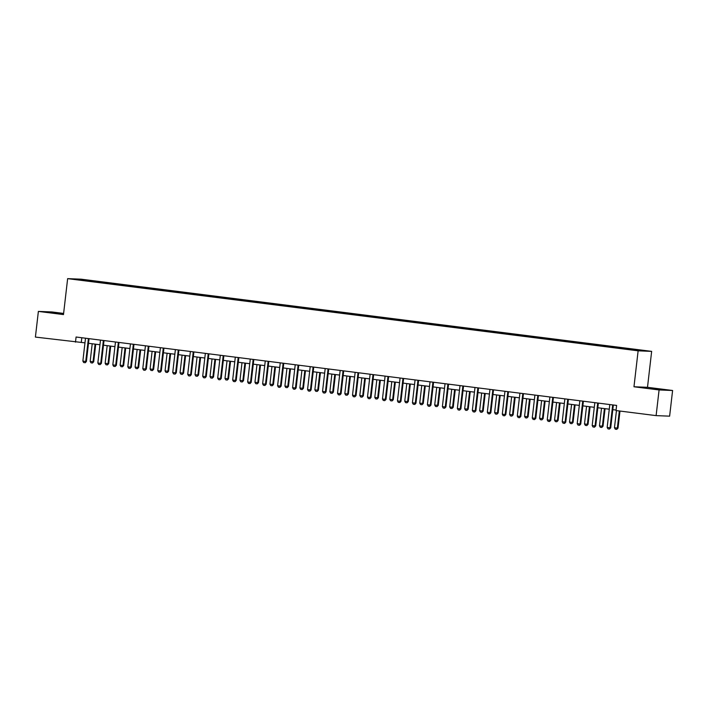 <?xml version="1.0" encoding="UTF-8"?>
<svg xmlns="http://www.w3.org/2000/svg" width="708" height="708" viewBox="0 0 708 708"><rect width="100%" height="100%" fill="white"/><g stroke="black" fill="none" stroke-linecap="round" stroke-linejoin="round"><path stroke-width="1.06" d="M63.57 313.803L49.117 312.263L63.543 314.078M650.988 388.586L661.856 389.63L650.988 388.586M63.614 313.432L51.888 311.945L38.374 311.405L35.4 337.079L84.969 342.849M651.652 351.372L81.154 279.182L67.641 278.642L638.129 350.823L651.652 351.372L647.493 387.311L633.97 386.772L659.086 389.949L672.6 390.489L647.493 387.311M672.6 390.489L669.626 416.162L656.112 415.623L659.086 389.949M97.748 282.111L99.2 281.696L99.129 282.288M81.199 280.023L80.978 279.492L97.978 281.642M102.554 282.722L104.005 282.297L99.2 281.696M102.775 282.253L114.183 283.589L114.112 284.182M117.537 284.616L118.979 284.2L114.183 283.589M117.758 284.147L129.166 285.483L129.095 286.076M132.511 286.51L133.962 286.094L129.166 285.483M132.741 286.041L144.14 287.377L144.069 287.979M147.494 288.404L148.946 287.988L144.14 287.377M147.715 287.935L159.123 289.271L159.052 289.873M162.477 290.307L163.92 289.882L159.123 289.271M162.698 289.837L174.106 291.174L174.035 291.767M177.451 292.2L178.903 291.776L174.106 291.174M177.681 291.731L189.08 293.068L189.009 293.661M192.434 294.094L193.886 293.67L189.08 293.068M192.656 293.625L204.063 294.962L203.993 295.555M207.417 295.988L208.86 295.572L204.063 294.962M207.639 295.519L219.046 296.856L218.976 297.449M222.392 297.882L223.843 297.466L219.046 296.856M222.622 297.413L234.021 298.749L233.95 299.351M237.375 299.785L238.826 299.36L234.021 298.749M237.596 299.307L249.004 300.652L248.933 301.245M252.358 301.679L253.8 301.254L249.004 300.652M252.579 301.21L263.987 302.546L263.916 303.139M267.332 303.573L268.783 303.148L263.987 302.546M267.562 303.104L278.961 304.44L278.89 305.033M282.315 305.467L283.766 305.051L278.961 304.44M282.536 304.998L293.944 306.334L293.873 306.927M297.298 307.361L298.741 306.945L293.944 306.334M297.519 306.891L308.927 308.228L308.856 308.83M312.272 309.263L313.724 308.838L308.927 308.228M312.502 308.785L323.901 310.122L323.83 310.724M327.255 311.157L328.707 310.732L323.901 310.122M327.477 310.688L338.884 312.024L338.813 312.617M342.238 313.051L343.681 312.626L338.884 312.024M342.46 312.582L353.867 313.918L353.796 314.511M357.213 314.945L358.664 314.52L353.867 313.918M357.443 314.476L368.841 315.812L368.771 316.405M372.196 316.839L373.647 316.423L368.841 315.812M372.417 316.37L383.825 317.706L383.754 318.308M387.179 318.733L388.621 318.317L383.825 317.706M387.4 318.264L398.808 319.6L398.737 320.202M402.153 320.636L403.604 320.211L398.808 319.6M402.383 320.158L413.782 321.503L413.711 322.096M417.136 322.529L418.587 322.105L413.782 321.503M417.357 322.06L428.765 323.397L428.694 323.99M432.119 324.423L433.561 323.999L428.765 323.397M432.34 323.954L443.748 325.291L443.677 325.884M447.093 326.317L448.545 325.901L443.748 325.291M447.323 325.848L458.722 327.185L458.651 327.777M462.076 328.211L463.528 327.795L458.722 327.185M462.297 327.742L473.705 329.078L473.634 329.68M477.059 330.114L478.502 329.689L473.705 329.078M477.28 329.636L488.688 330.981L488.617 331.574M492.033 332.008L493.485 331.583L488.688 330.981M492.264 331.539L503.662 332.875L503.592 333.468M507.017 333.902L508.468 333.477L503.662 332.875M507.238 333.433L518.645 334.769L518.575 335.362M522 335.796L523.442 335.38L518.645 334.769M522.221 335.327L533.628 336.663L533.558 337.256M536.974 337.689L538.425 337.274L533.628 336.663M537.204 337.22L548.603 338.557L548.532 339.159M551.957 339.592L553.408 339.167L548.603 338.557M552.178 339.114L563.586 340.451L563.515 341.052M566.94 341.486L568.382 341.061L563.586 340.451M567.161 341.017L578.569 342.353L578.498 342.946M581.914 343.38L583.365 342.955L578.569 342.353M582.144 342.911L593.543 344.247L593.472 344.84M596.897 345.274L598.349 344.849L593.543 344.247M597.118 344.805L608.526 346.141L608.455 346.734M611.88 347.168L613.323 346.752L608.526 346.141M612.101 346.699L623.509 348.035L623.438 348.637M626.854 349.062L628.306 348.646L623.509 348.035M627.084 348.593L644.076 350.743L638.306 350.513L585.321 343.92L90.978 281.359L75.207 279.262L80.978 279.492M656.112 415.623L616.022 410.551L616.615 405.419L76.083 337.017L75.49 342.15M112.731 284.005L112.961 283.536M127.714 285.908L127.936 285.43M142.689 287.802L142.919 287.333M157.672 289.696L157.902 289.227M172.655 291.59L172.876 291.121M187.629 293.484L187.859 293.015M202.612 295.386L202.842 294.909M217.595 297.28L217.816 296.811M232.569 299.174L232.799 298.705M247.552 301.068L247.782 300.599M262.535 302.962L262.756 302.493M277.509 304.865L277.74 304.387M292.493 306.759L292.723 306.29M307.476 308.653L307.697 308.184M322.45 310.546L322.68 310.077M337.433 312.44L337.663 311.971M352.416 314.334L352.637 313.865M367.39 316.237L367.62 315.759M382.373 318.131L382.603 317.662M397.356 320.025L397.577 319.556M412.33 321.919L412.56 321.45M427.313 323.813L427.544 323.344M442.296 325.715L442.518 325.238M457.271 327.609L457.501 327.14M472.254 329.503L472.484 329.034M487.237 331.397L487.458 330.928M502.211 333.291L502.441 332.822M517.194 335.185L517.424 334.716M532.177 337.088L532.398 336.619M547.151 338.982L547.381 338.512M562.134 340.875L562.364 340.406M577.117 342.769L577.339 342.3M592.092 344.663L592.322 344.194M607.075 346.566L607.305 346.088M622.058 348.46L622.279 347.991M38.374 311.405L63.481 314.582L67.641 278.642M633.97 386.772L638.129 350.823M88.5 343.3L99.952 344.743M103.483 345.194L114.935 346.646M118.466 347.088L129.909 348.54M133.44 348.982L144.892 350.433M148.423 350.885L159.875 352.327M163.406 352.779L174.849 354.221M178.381 354.673L189.833 356.124M193.364 356.566L204.816 358.018M208.347 358.46L219.79 359.912M223.321 360.354L234.773 361.806M238.304 362.257L249.756 363.7M253.287 364.151L264.73 365.602M268.261 366.045L279.713 367.496M283.244 367.939L294.696 369.39M298.227 369.833L309.67 371.284M313.202 371.735L324.653 373.178M328.185 373.629L339.636 375.072M343.168 375.523L354.611 376.975M358.142 377.417L369.594 378.869M373.125 379.311L384.577 380.762M388.108 381.205L399.551 382.656M403.082 383.108L414.534 384.55M418.065 385.002L429.517 386.453M433.048 386.895L444.491 388.347M448.022 388.789L459.474 390.241M463.005 390.683L474.457 392.135M477.989 392.586L489.432 394.029M492.963 394.48L504.415 395.922M507.946 396.374L519.398 397.825M522.929 398.268L534.372 399.719M537.903 400.162L549.355 401.613M552.886 402.064L564.338 403.507M567.869 403.958L579.312 405.401M582.843 405.852L594.295 407.304M597.826 407.746L609.278 409.197M612.809 409.64L616.084 410.056M81.818 337.743L81.278 342.389M612.73 404.923A1.035 0.965 -87.7 0 0 612.659 405.215L610.039 427.809L610.703 427.836L609.446 429.066L608.004 428.88L607.163 427.446L609.774 404.852A1.035 0.965 -87.7 0 0 609.774 404.551M613.367 405.003A1.035 0.965 -87.7 0 0 613.314 405.241L610.703 427.836M607.163 427.446L610.039 427.809L609.446 429.066M616.447 410.605L614.464 427.738L617.349 428.101L619.332 410.967M618.004 428.128L616.748 429.358L617.349 428.101L618.004 428.128L619.987 411.047M616.748 429.358L615.305 429.172L614.464 427.738M597.756 403.029A1.035 0.965 -87.7 0 0 597.676 403.321L595.065 425.915L595.72 425.942L594.463 427.172L593.021 426.986L592.18 425.552L594.8 402.958A1.035 0.965 -87.7 0 0 594.791 402.657M598.393 403.109A1.035 0.965 -87.7 0 0 598.331 403.348L595.72 425.942M592.18 425.552L595.065 425.915L594.463 427.172M582.773 401.135A1.035 0.965 -87.7 0 0 582.702 401.427L580.082 424.021L580.737 424.048L579.595 425.278L578.038 425.092L577.206 423.649L579.817 401.064A1.035 0.965 -87.7 0 0 579.808 400.755M583.41 401.215A1.035 0.965 -87.7 0 0 583.357 401.454L580.737 424.048M577.206 423.649L580.082 424.021L579.48 425.269M601.526 408.215L599.49 425.844L602.366 426.207L604.411 408.578M603.03 426.234L601.765 427.464L602.366 426.207L603.03 426.234L605.057 408.666M601.765 427.464L600.331 427.278L599.49 425.844M586.551 406.321L584.507 423.95L587.392 424.313L589.428 406.684M588.047 424.34L586.79 425.57L587.392 424.313L588.047 424.34L590.083 406.764M586.79 425.57L585.348 425.384L584.507 423.95M567.789 399.241A1.035 0.965 -87.7 0 0 567.719 399.533L565.099 422.118L565.763 422.145L564.612 423.384L563.064 423.198L562.223 421.756L564.834 399.162A1.035 0.965 -87.7 0 0 564.834 398.861M568.427 399.321A1.035 0.965 -87.7 0 0 568.374 399.56L565.763 422.145M562.223 421.756L565.099 422.118L564.506 423.375M571.568 404.427L569.524 422.048L572.409 422.419L574.445 404.79M573.064 422.446L571.807 423.667L572.409 422.419L573.064 422.446L575.1 404.87M571.807 423.667L570.365 423.49L569.524 422.048M552.815 397.338A1.035 0.965 -87.7 0 0 552.736 397.631L550.125 420.225L550.78 420.251L549.629 421.49L548.08 421.304L547.24 419.862L549.859 397.268A1.035 0.965 -87.7 0 0 549.851 396.967M553.452 397.418A1.035 0.965 -87.7 0 0 553.39 397.657L550.78 420.251M547.24 419.862L550.125 420.225L549.523 421.481M556.585 402.525L554.55 420.154L557.426 420.517L559.47 402.896M558.09 420.543L556.824 421.773L557.426 420.517L558.09 420.543L560.116 402.976M556.824 421.773L555.391 421.596L554.55 420.154M537.832 395.445A1.035 0.965 -87.7 0 0 537.761 395.737L535.142 418.331L535.797 418.357L534.54 419.587L533.097 419.401L532.266 417.968L534.876 395.374A1.035 0.965 -87.7 0 0 534.867 395.073M538.469 395.524A1.035 0.965 -87.7 0 0 538.416 395.763L535.797 418.357M532.266 417.968L535.142 418.331L534.54 419.587M541.611 400.631L539.567 418.26L542.452 418.623L544.487 400.994M543.107 418.649L541.85 419.879L542.452 418.623L543.107 418.649L545.142 401.082M541.85 419.879L540.408 419.694L539.567 418.26M522.849 393.551A1.035 0.965 -87.7 0 0 522.778 393.843L520.159 416.437L520.822 416.463L519.566 417.693L518.123 417.508L517.283 416.074L519.893 393.48A1.035 0.965 -87.7 0 0 519.893 393.179M523.486 393.63A1.035 0.965 -87.7 0 0 523.433 393.869L520.822 416.463M517.283 416.074L520.159 416.437L519.566 417.693M526.628 398.737L524.584 416.366L527.469 416.729L529.504 399.1M528.124 416.755L526.867 417.986L527.469 416.729L528.124 416.755L530.159 399.188M526.867 417.986L525.425 417.8L524.584 416.366M507.875 391.657A1.035 0.965 -87.7 0 0 507.795 391.949L505.185 414.543L505.839 414.569L504.583 415.8L503.14 415.614L502.299 414.18L504.919 391.586A1.035 0.965 -87.7 0 0 504.91 391.276M508.512 391.736A1.035 0.965 -87.7 0 0 508.45 391.975L505.839 414.569M502.299 414.18L505.185 414.543L504.583 415.8M511.645 396.843L509.61 414.472L512.486 414.835L514.53 397.206M513.15 414.861L511.884 416.092L512.486 414.835L513.15 414.861L515.176 397.285M511.884 416.092L510.45 415.906L509.61 414.472M492.892 389.763A1.035 0.965 -87.7 0 0 492.821 390.055L490.202 412.649L490.856 412.675L489.715 413.906L488.157 413.72L487.325 412.277L489.936 389.683A1.035 0.965 -87.7 0 0 489.927 389.382M493.529 389.843A1.035 0.965 -87.7 0 0 493.476 390.081L490.856 412.675M487.325 412.277L490.202 412.649L489.6 413.897M496.671 394.949L494.626 412.569L497.512 412.941L499.547 395.312M498.166 412.968L496.91 414.189L497.512 412.941L498.166 412.968L500.202 395.391M496.91 414.189L495.467 414.012L494.626 412.569M477.909 387.86A1.035 0.965 -87.7 0 0 477.838 388.152L475.218 410.746L475.882 410.773L474.732 412.012L473.183 411.826L472.342 410.383L474.953 387.789A1.035 0.965 -87.7 0 0 474.953 387.488M478.546 387.949A1.035 0.965 -87.7 0 0 478.493 388.179L475.882 410.773M472.342 410.383L475.218 410.746L474.625 412.003M462.935 385.966A1.035 0.965 -87.7 0 0 462.855 386.258L460.244 408.852L460.899 408.879L459.642 410.109L458.2 409.923L457.359 408.489L459.979 385.895A1.035 0.965 -87.7 0 0 459.97 385.594M463.572 386.046A1.035 0.965 -87.7 0 0 463.51 386.285L460.899 408.879M457.359 408.489L460.244 408.852L459.642 410.109M447.952 384.072A1.035 0.965 -87.7 0 0 447.881 384.364L445.261 406.958L445.916 406.985L444.659 408.215L443.217 408.029L442.385 406.596L444.996 384.001A1.035 0.965 -87.7 0 0 444.987 383.701M448.589 384.152A1.035 0.965 -87.7 0 0 448.536 384.391L445.916 406.985M442.385 406.596L445.261 406.958L444.659 408.215M432.969 382.178A1.035 0.965 -87.7 0 0 432.898 382.47L430.278 405.065L430.942 405.091L429.685 406.321L428.243 406.135L427.402 404.702L430.013 382.108A1.035 0.965 -87.7 0 0 430.013 381.798M433.606 382.258A1.035 0.965 -87.7 0 0 433.553 382.497L430.942 405.091M427.402 404.702L430.278 405.065L429.685 406.321M417.994 380.284A1.035 0.965 -87.7 0 0 417.915 380.577L415.304 403.171L415.959 403.197L414.808 404.427L413.26 404.241L412.419 402.799L415.038 380.214A1.035 0.965 -87.7 0 0 415.03 379.904M418.632 380.364A1.035 0.965 -87.7 0 0 418.57 380.603L415.959 403.197M412.419 402.799L415.304 403.171L414.702 404.418M403.011 378.382A1.035 0.965 -87.7 0 0 402.94 378.683L400.321 401.268L400.976 401.294L399.834 402.533L398.277 402.348L397.445 400.905L400.055 378.311A1.035 0.965 -87.7 0 0 400.047 378.01M403.649 378.47A1.035 0.965 -87.7 0 0 403.595 378.7L400.976 401.294M397.445 400.905L400.321 401.268L399.719 402.525M388.028 376.488A1.035 0.965 -87.7 0 0 387.957 376.78L385.338 399.374L386.002 399.401L384.745 400.631L383.302 400.445L382.462 399.011L385.072 376.417A1.035 0.965 -87.7 0 0 385.072 376.116M388.665 376.567A1.035 0.965 -87.7 0 0 388.612 376.806L386.002 399.401M382.462 399.011L385.338 399.374L384.745 400.631M373.054 374.594A1.035 0.965 -87.7 0 0 372.974 374.886L370.364 397.48L371.019 397.507L369.762 398.737L368.319 398.551L367.479 397.117L370.098 374.523A1.035 0.965 -87.7 0 0 370.089 374.222M373.691 374.674A1.035 0.965 -87.7 0 0 373.629 374.913L371.019 397.507M367.479 397.117L370.364 397.48L369.762 398.737M358.071 372.7A1.035 0.965 -87.7 0 0 358 372.992L355.381 395.586L356.036 395.613L354.779 396.843L353.336 396.657L352.504 395.223L355.115 372.629A1.035 0.965 -87.7 0 0 355.106 372.328M358.708 372.78A1.035 0.965 -87.7 0 0 358.655 373.019L356.036 395.613M352.504 395.223L355.381 395.586L354.779 396.843M343.088 370.806A1.035 0.965 -87.7 0 0 343.017 371.098L340.398 393.692L341.061 393.719L339.805 394.949L338.362 394.763L337.521 393.329L340.132 370.735A1.035 0.965 -87.7 0 0 340.132 370.426M343.725 370.886A1.035 0.965 -87.7 0 0 343.672 371.125L341.061 393.719M337.521 393.329L340.398 393.692L339.805 394.949M481.688 393.055L479.643 410.675L482.529 411.038L484.564 393.418M483.183 411.065L481.927 412.295L482.529 411.038L483.183 411.065L485.219 393.498M481.927 412.295L480.484 412.118L479.643 410.675M466.705 391.152L464.669 408.781L467.545 409.144L469.59 391.524M468.209 409.171L466.944 410.401L467.545 409.144L468.209 409.171L470.236 391.604M466.944 410.401L465.51 410.215L464.669 408.781M451.731 389.258L449.686 406.888L452.571 407.25L454.607 389.621M453.226 407.277L451.969 408.507L452.571 407.25L453.226 407.277L455.262 389.71M451.969 408.507L450.527 408.321L449.686 406.888M436.748 387.365L434.703 404.994L437.588 405.357L439.624 387.727M438.243 405.383L436.986 406.613L437.588 405.357L438.243 405.383L440.279 387.807M436.986 406.613L435.544 406.427L434.703 404.994M421.764 385.471L419.729 403.1L422.605 403.463L424.65 385.833M423.269 403.489L422.003 404.719L422.605 403.463L423.269 403.489L425.296 385.913M422.003 404.719L420.57 404.534L419.729 403.1M406.79 383.577L404.746 401.197L407.631 401.569L409.666 383.94M408.286 401.595L407.029 402.817L407.631 401.569L408.286 401.595L410.321 384.019M407.029 402.817L405.587 402.64L404.746 401.197M391.807 381.674L389.763 399.303L392.648 399.666L394.683 382.046M393.303 399.693L392.046 400.923L392.648 399.666L393.303 399.693L395.338 382.125M392.046 400.923L390.604 400.746L389.763 399.303M376.824 379.78L374.789 397.409L377.665 397.772L379.709 380.143M378.329 397.799L377.063 399.029L377.665 397.772L378.329 397.799L380.355 380.231M377.063 399.029L375.629 398.843L374.789 397.409M361.85 377.886L359.806 395.515L362.691 395.878L364.726 378.249M363.346 395.905L362.089 397.135L362.691 395.878L363.346 395.905L365.381 378.337M362.089 397.135L360.646 396.949L359.806 395.515M346.867 375.992L344.823 393.621L347.708 393.984L349.743 376.355M348.363 394.011L347.106 395.241L347.708 393.984L348.363 394.011L350.398 376.435M347.106 395.241L345.663 395.055L344.823 393.621M328.114 368.912A1.035 0.965 -87.7 0 0 328.034 369.204L325.423 391.798L326.078 391.816L324.928 393.055L323.379 392.869L322.538 391.427L325.158 368.833A1.035 0.965 -87.7 0 0 325.149 368.532M328.751 368.992A1.035 0.965 -87.7 0 0 328.689 369.231L326.078 391.816M322.538 391.427L325.423 391.798L324.822 393.046M331.884 374.098L329.848 391.719L332.725 392.09L334.769 374.461M333.388 392.117L332.123 393.338L332.725 392.09L333.388 392.117L335.415 374.541M332.123 393.338L330.689 393.161L329.848 391.719M313.131 367.01A1.035 0.965 -87.7 0 0 313.06 367.302L310.44 389.896L311.095 389.922L309.954 391.161L308.396 390.975L307.564 389.533L310.175 366.939A1.035 0.965 -87.7 0 0 310.166 366.638M313.768 367.089A1.035 0.965 -87.7 0 0 313.715 367.328L311.095 389.922M307.564 389.533L310.44 389.896L309.839 391.152M316.91 372.196L314.865 389.825L317.75 390.188L319.786 372.567M318.405 390.214L317.149 391.444L317.75 390.188L318.405 390.214L320.441 372.647M317.149 391.444L315.706 391.267L314.865 389.825M298.148 365.116A1.035 0.965 -87.7 0 0 298.077 365.408L295.457 388.002L296.121 388.028L294.864 389.258L293.422 389.073L292.581 387.639L295.192 365.045A1.035 0.965 -87.7 0 0 295.192 364.744M298.785 365.195A1.035 0.965 -87.7 0 0 298.732 365.434L296.121 388.028M292.581 387.639L295.457 388.002L294.864 389.258M301.927 370.302L299.882 387.931L302.767 388.294L304.803 370.665M303.422 388.32L302.166 389.55L302.767 388.294L303.422 388.32L305.458 370.753M302.166 389.55L300.723 389.365L299.882 387.931M283.173 363.222A1.035 0.965 -87.7 0 0 283.094 363.514L280.483 386.108L281.138 386.134L279.881 387.365L278.439 387.179L277.598 385.745L280.218 363.151A1.035 0.965 -87.7 0 0 280.209 362.85M283.811 363.301A1.035 0.965 -87.7 0 0 283.749 363.54L281.138 386.134M277.598 385.745L280.483 386.108L279.881 387.365M286.944 368.408L284.908 386.037L287.784 386.4L289.829 368.771M288.448 386.426L287.183 387.657L287.784 386.4L288.448 386.426L290.475 368.859M287.183 387.657L285.749 387.471L284.908 386.037M268.19 361.328A1.035 0.965 -87.7 0 0 268.12 361.62L265.5 384.214L266.155 384.24L264.898 385.471L263.456 385.285L262.624 383.851L265.234 361.257A1.035 0.965 -87.7 0 0 265.226 360.947M268.828 361.407A1.035 0.965 -87.7 0 0 268.774 361.646L266.155 384.24M262.624 383.851L265.5 384.214L264.898 385.471M271.969 366.514L269.925 384.143L272.81 384.506L274.846 366.877M273.465 384.533L272.208 385.763L272.81 384.506L273.465 384.533L275.5 366.956M272.208 385.763L270.766 385.577L269.925 384.143M253.207 359.434A1.035 0.965 -87.7 0 0 253.137 359.726L250.517 382.32L251.181 382.347L250.03 383.577L248.481 383.391L247.641 381.948L250.251 359.354A1.035 0.965 -87.7 0 0 250.251 359.053M253.845 359.514A1.035 0.965 -87.7 0 0 253.791 359.752L251.181 382.347M247.641 381.948L250.517 382.32L249.924 383.568M256.986 364.62L254.942 382.24L257.827 382.612L259.863 364.983M258.482 382.639L257.225 383.86L257.827 382.612L258.482 382.639L260.517 365.062M257.225 383.86L255.783 383.683L254.942 382.24M238.233 357.531A1.035 0.965 -87.7 0 0 238.154 357.823L235.543 380.417L236.198 380.444L235.047 381.683L233.498 381.497L232.658 380.054L235.277 357.46A1.035 0.965 -87.7 0 0 235.268 357.159M238.87 357.62A1.035 0.965 -87.7 0 0 238.808 357.85L236.198 380.444M232.658 380.054L235.543 380.417L234.941 381.674M242.003 362.726L239.968 380.346L242.844 380.709L244.888 363.089M243.508 380.736L242.242 381.966L242.844 380.709L243.508 380.736L245.534 363.169M242.242 381.966L240.809 381.789L239.968 380.346M223.25 355.637A1.035 0.965 -87.7 0 0 223.179 355.929L220.56 378.523L221.215 378.55L219.958 379.78L218.515 379.594L217.683 378.161L220.294 355.566A1.035 0.965 -87.7 0 0 220.285 355.266M223.887 355.717A1.035 0.965 -87.7 0 0 223.834 355.956L221.215 378.55M217.683 378.161L220.56 378.523L219.958 379.78M227.029 360.823L224.985 378.453L227.87 378.815L229.905 361.195M228.525 378.842L227.268 380.072L227.87 378.815L228.525 378.842L230.56 361.275M227.268 380.072L225.825 379.895L224.985 378.453M208.267 353.743A1.035 0.965 -87.7 0 0 208.196 354.035L205.577 376.629L206.24 376.656L204.984 377.886L203.541 377.7L202.7 376.267L205.311 353.673A1.035 0.965 -87.7 0 0 205.311 353.372M208.904 353.823A1.035 0.965 -87.7 0 0 208.851 354.062L206.24 376.656M202.7 376.267L205.577 376.629L204.984 377.886M212.046 358.929L210.002 376.559L212.887 376.921L214.922 359.292M213.542 376.948L212.285 378.178L212.887 376.921L213.542 376.948L215.577 359.381M212.285 378.178L210.842 377.992L210.002 376.559M193.293 351.849A1.035 0.965 -87.7 0 0 193.213 352.142L190.602 374.736L191.257 374.762L190.001 375.992L188.558 375.806L187.717 374.373L190.337 351.779A1.035 0.965 -87.7 0 0 190.328 351.478M193.93 351.929A1.035 0.965 -87.7 0 0 193.868 352.168L191.257 374.762M187.717 374.373L190.602 374.736L190.001 375.992M197.063 357.036L195.027 374.665L197.904 375.028L199.948 357.398M198.567 375.054L197.302 376.284L197.904 375.028L198.567 375.054L200.594 357.487M197.302 376.284L195.868 376.098L195.027 374.665M178.31 349.956A1.035 0.965 -87.7 0 0 178.239 350.248L175.619 372.842L176.274 372.868L175.133 374.098L173.575 373.913L172.743 372.47L175.354 349.885A1.035 0.965 -87.7 0 0 175.345 349.575M178.947 350.035A1.035 0.965 -87.7 0 0 178.894 350.274L176.274 372.868M172.743 372.47L175.619 372.842L175.018 374.089M182.089 355.142L180.044 372.771L182.929 373.134L184.965 355.505M183.584 373.16L182.328 374.39L182.929 373.134L183.584 373.16L185.62 355.584M182.328 374.39L180.885 374.205L180.044 372.771M163.327 348.062A1.035 0.965 -87.7 0 0 163.256 348.354L160.636 370.939L161.3 370.965L160.15 372.204L158.601 372.019L157.76 370.576L160.371 347.982A1.035 0.965 -87.7 0 0 160.371 347.681M163.964 348.141A1.035 0.965 -87.7 0 0 163.911 348.38L161.3 370.965M157.76 370.576L160.636 370.939L160.043 372.196M167.106 353.248L165.061 370.868L167.946 371.24L169.982 353.611M168.601 371.266L167.345 372.488L167.946 371.24L168.601 371.266L170.637 353.69M167.345 372.488L165.902 372.311L165.061 370.868M148.353 346.159A1.035 0.965 -87.7 0 0 148.273 346.451L145.662 369.045L146.317 369.072L145.06 370.302L143.618 370.116L142.777 368.682L145.397 346.088A1.035 0.965 -87.7 0 0 145.388 345.787M148.99 346.239A1.035 0.965 -87.7 0 0 148.928 346.478L146.317 369.072M142.777 368.682L145.662 369.045L145.06 370.302M152.123 351.345L150.087 368.974L152.963 369.337L155.008 351.717M153.627 369.364L152.362 370.594L152.963 369.337L153.627 369.364L155.654 351.796M152.362 370.594L150.928 370.417L150.087 368.974M133.369 344.265A1.035 0.965 -87.7 0 0 133.299 344.557L130.679 367.151L131.334 367.178L130.077 368.408L128.635 368.222L127.803 366.788L130.414 344.194A1.035 0.965 -87.7 0 0 130.405 343.893M134.007 344.345A1.035 0.965 -87.7 0 0 133.954 344.584L131.334 367.178M127.803 366.788L130.679 367.151L130.077 368.408M137.148 349.451L135.104 367.08L137.989 367.443L140.025 349.814M138.644 367.47L137.387 368.7L137.989 367.443L138.644 367.47L140.68 349.902M137.387 368.7L135.945 368.514L135.104 367.08M118.386 342.371A1.035 0.965 -87.7 0 0 118.316 342.663L115.696 365.257L116.36 365.284L115.103 366.514L113.661 366.328L112.82 364.894L115.431 342.3A1.035 0.965 -87.7 0 0 115.431 341.999M119.024 342.451A1.035 0.965 -87.7 0 0 118.971 342.69L116.36 365.284M112.82 364.894L115.696 365.257L115.103 366.514M122.165 347.557L120.121 365.186L123.006 365.549L125.042 347.92M123.661 365.576L122.404 366.806L123.006 365.549L123.661 365.576L125.697 348.009M122.404 366.806L120.962 366.62L120.121 365.186M103.412 340.477A1.035 0.965 -87.7 0 0 103.333 340.769L100.722 363.363L101.377 363.39L100.12 364.62L98.677 364.434L97.837 363L100.456 340.406A1.035 0.965 -87.7 0 0 100.448 340.097M104.049 340.557A1.035 0.965 -87.7 0 0 103.987 340.796L101.377 363.39M97.837 363L100.722 363.363L100.12 364.62M107.182 345.663L105.147 363.293L108.023 363.655L110.067 346.026M108.687 363.682L107.421 364.912L108.023 363.655L108.687 363.682L110.713 346.106M107.421 364.912L105.988 364.726L105.147 363.293M88.429 338.583A1.035 0.965 -87.7 0 0 88.358 338.875L85.739 361.469L86.394 361.496L85.252 362.726L83.694 362.54L82.863 361.098L85.473 338.504A1.035 0.965 -87.7 0 0 85.464 338.203M89.066 338.663A1.035 0.965 -87.7 0 0 89.013 338.902L86.394 361.496M82.863 361.098L85.739 361.469L85.137 362.717M92.208 343.769L90.164 361.39L93.049 361.761L95.084 344.132M93.704 361.788L92.447 363.009L93.049 361.761L93.704 361.788L95.739 344.212M92.447 363.009L91.005 362.832L90.164 361.39M612.659 405.215L613.314 405.241M597.676 403.321L598.331 403.348M582.702 401.427L583.357 401.454M567.719 399.533L568.374 399.56M552.736 397.631L553.39 397.657M537.761 395.737L538.416 395.763M522.778 393.843L523.433 393.869M507.795 391.949L508.45 391.975M492.821 390.055L493.476 390.081M477.838 388.152L478.493 388.179M462.855 386.258L463.51 386.285M447.881 384.364L448.536 384.391M432.898 382.47L433.553 382.497M417.915 380.577L418.57 380.603M402.94 378.683L403.595 378.7M387.957 376.78L388.612 376.806M372.974 374.886L373.629 374.913M358 372.992L358.655 373.019M343.017 371.098L343.672 371.125M328.034 369.204L328.689 369.231M313.06 367.302L313.715 367.328M298.077 365.408L298.732 365.434M283.094 363.514L283.749 363.54M268.12 361.62L268.774 361.646M253.137 359.726L253.791 359.752M238.154 357.823L238.808 357.85M223.179 355.929L223.834 355.956M208.196 354.035L208.851 354.062M193.213 352.142L193.868 352.168M178.239 350.248L178.894 350.274M163.256 348.354L163.911 348.38M148.273 346.451L148.928 346.478M133.299 344.557L133.954 344.584M118.316 342.663L118.971 342.69M103.333 340.769L103.987 340.796M88.358 338.875L89.013 338.902"/></g></svg>

